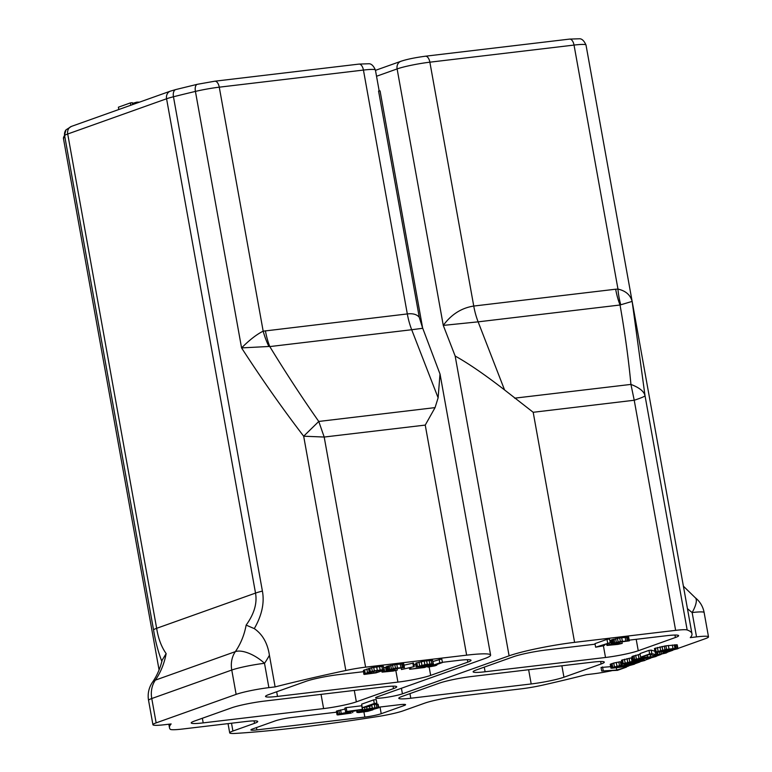 <?xml version="1.0" encoding="UTF-8"?>
<svg xmlns="http://www.w3.org/2000/svg" width="772" height="772" viewBox="0 0 772 772"><rect width="100%" height="100%" fill="white"/><g stroke="black" fill="none" stroke-linecap="round" stroke-linejoin="round"><path stroke-width="1.16" d="M376.533 76.254L397.117 68.92L443.273 325.398L478.129 321.847A48.704 24.984 83.2 0 1 473.747 306.05C461.482 307.97 451.321 314.416 443.273 325.398L455.162 356.027C468.507 363.458 484.98 374.758 504.55 389.928L533.191 412.287L574.59 642.352A48.704 4.854 169.8 0 0 509.095 655.824L402.424 693.825L401.421 688.267M574.59 642.352L675.625 630.357L634.227 400.243L533.191 412.287M677.893 648.461L705.299 638.695A24.357 2.432 169.8 0 0 708.503 636.842A24.357 2.432 169.8 0 0 696.527 636.89L690.293 637.624A265.433 26.46 169.8 0 0 691.963 633.783A265.433 26.46 169.8 0 0 687.167 629.971A24.357 2.432 169.8 0 0 675.625 630.357M672.914 650.236L667.558 652.137M661.073 654.453L656.171 656.2M650.69 658.149L644.938 660.205M639.949 661.98L634.449 663.939M628.717 665.985L626.381 666.815M231.513 723.219L232.912 731.036A24.357 2.432 169.8 0 0 229.709 732.889A24.357 2.432 169.8 0 0 235.788 733.4A265.433 26.46 -10.2 0 0 377.498 716.58A24.357 2.432 169.8 0 0 403.138 710.838L424.745 703.138A24.357 2.432 -10.2 0 1 457.497 696.402L521.1 688.856A24.357 2.432 169.8 0 0 543.43 684.967A265.433 26.46 -10.2 0 0 586.334 674.67L592.558 673.927A24.357 2.432 169.8 0 0 611.81 670.714M232.912 731.036L254.519 723.335L254.075 720.874M159.071 669.932L63.497 138.748A265.433 26.46 -10.2 0 1 64.607 135.554A24.357 2.432 -10.2 0 1 67.714 134L156.648 628.312L255.522 593.089C257.327 603.212 254.21 613.885 246.143 625.108L254.287 628.62C262.548 634.304 267.594 643.192 269.418 655.274A97.407 83.058 -109.6 0 1 264.507 663.302A24.357 2.432 169.8 0 0 231.764 670.038L151.766 698.535L156.147 722.872A24.357 2.432 169.8 0 0 152.933 724.725A24.357 2.432 169.8 0 0 164.918 724.676L171.143 723.943A265.433 26.46 -10.2 0 0 169.483 727.793A265.433 26.46 -10.2 0 0 170.226 729.26A24.357 2.432 169.8 0 0 182.134 729.077L245.747 721.531A24.357 2.432 -10.2 0 1 257.732 721.492A24.357 2.432 -10.2 0 1 254.519 723.335M156.147 722.872L236.135 694.375A24.357 2.432 169.8 0 1 268.888 687.64L275.112 686.897A265.433 26.46 169.8 0 1 345.827 670.482A24.357 2.432 169.8 0 1 365.6 667.153L466.645 655.158A48.704 4.854 169.8 0 1 490.606 655.081A48.704 4.854 169.8 0 1 484.189 658.777L377.518 696.778A14.61 1.457 169.8 0 0 375.588 697.888A14.61 1.457 169.8 0 0 386.367 697.377A14.61 1.457 169.8 0 0 402.424 693.825M336.573 712.18L291.652 717.506A12.178 1.216 -10.2 0 0 275.276 720.874L252.502 728.99A12.178 1.216 -10.2 0 0 250.9 729.916A12.178 1.216 -10.2 0 0 256.893 729.897L256.468 727.581M378.637 707.191L399.597 704.701A12.178 1.216 -10.2 0 1 405.589 704.682A12.178 1.216 -10.2 0 1 403.978 705.598L381.214 713.714A12.178 1.216 -10.2 0 1 364.838 717.082L256.893 729.897M531.194 683.953L410.791 698.245A24.357 2.432 -10.2 0 1 398.806 698.284A24.357 2.432 -10.2 0 1 402.019 696.441L439.171 683.201A24.357 2.432 -10.2 0 1 471.914 676.465L592.317 662.173A24.357 2.432 -10.2 0 1 604.302 662.135A24.357 2.432 -10.2 0 1 601.098 663.988L563.936 677.218A24.357 2.432 -10.2 0 1 531.194 683.953L528.637 669.739M393.498 688.614A24.357 2.432 -10.2 0 0 396.712 686.771A24.357 2.432 -10.2 0 0 384.726 686.81L264.323 701.101A24.357 2.432 -10.2 0 0 231.581 707.837L194.428 721.077A24.357 2.432 -10.2 0 0 191.215 722.92A24.357 2.432 -10.2 0 0 203.2 722.881L323.603 708.59A24.357 2.432 -10.2 0 0 356.346 701.854L393.498 688.614L393.064 686.154M629.238 640.133L666.632 635.703A24.357 2.432 -10.2 0 1 678.617 635.655A24.357 2.432 -10.2 0 1 675.404 637.508L638.251 650.748A24.357 2.432 -10.2 0 1 605.509 657.483L485.105 671.765A24.357 2.432 -10.2 0 1 473.12 671.814A24.357 2.432 -10.2 0 1 476.334 669.961L513.486 656.721A24.357 2.432 -10.2 0 1 546.229 649.985L595.087 644.186M442.366 662.318L459.041 660.34A24.357 2.432 -10.2 0 1 471.026 660.292A24.357 2.432 -10.2 0 1 467.813 662.144L430.66 675.384A24.357 2.432 -10.2 0 1 397.918 682.11L277.515 696.402A24.357 2.432 -10.2 0 1 265.529 696.45A24.357 2.432 -10.2 0 1 268.733 694.597L305.895 681.358A24.357 2.432 -10.2 0 1 338.638 674.622L363.409 671.688M372.422 709.584L378.753 707.827L378.116 704.257L373.426 704.382M362.377 709.352L361.73 705.772L346.165 707.625L344.891 708.078L345.538 711.659L357.639 710.221L339.593 713.878L337.036 714.785L337.75 714.94L351.308 713.087L340.732 713.984L362.377 709.352L345.538 711.659M345.065 709.024L336.399 711.205L337.036 714.785M376.871 703.157L376.225 699.586L373.629 699.895L361.643 704.161L362.29 707.741L369.267 706.486L371.303 705.762L366.922 706.708L376.871 703.157L374.275 703.466L362.29 707.741M677.941 648.692L677.218 644.823L665.908 645.817L654.424 648.538L655.138 652.408L668.031 651.172L677.941 648.692L676.021 648.326L666.554 649.387L655.071 652.118M654.897 651.192L651.192 650.111L648.991 650.371L639.998 653.575L640.644 657.155L649.841 654.395L653.315 655.467L655.66 655.37L666.149 652.996L667.568 652.176L665.281 652.147L663.187 653.527L657.155 654.839L651.838 653.691L649.628 653.952L640.644 657.155M640.123 654.26L631.95 656.547L632.673 660.417L642.391 659.259L649.32 656.895L653.759 656.779L647.631 658.757L656.21 656.432L644.137 657.271L632.596 660.128M632.152 657.676L621.46 660.282L622.184 664.152L635.067 662.916L644.977 660.436L643.057 660.07L633.59 661.131L622.107 663.862M621.026 665.29L620.389 661.72L613.721 663.042L610.227 664.287L610.942 668.156L611.964 668.214L625.658 666.583L634.487 664.171L627.211 664.557L620.437 666.139L618.642 667.298L615.361 667.626L613.634 667.298L621.026 665.29L610.864 667.867M621.769 661.99L620.495 662.347M610.652 666.67L601.041 667.452L601.687 671.032L617.455 670.347L626.439 667.143L616.741 670.077L601.687 671.032M629.363 640.847L628.62 637.093L619.694 637.913L611.212 640.007L611.955 643.761L613.605 643.684L606.937 645.44L618.025 644.369L622.222 643.385L609.784 645.045L619.308 642.883L614.454 643.279L615.622 642.651L629.363 640.847L620.341 641.493L611.858 643.587M611.289 640.422L609.87 640.721M610.218 642.632L609.571 639.052L606.975 639.361L594.99 643.636L595.637 647.206L602.604 645.961L604.65 645.228L600.269 646.174L610.218 642.632L595.637 647.206M442.414 662.55L439.818 662.849L427.833 667.124L434.8 665.869L436.846 665.146L432.465 666.091L442.414 662.55L441.767 658.97L432.976 661.479M433.449 664.094L432.532 660.311L424.214 661.112L415.809 663.08L416.04 667.008L427.563 665.879L423.481 667.336L409.662 669.276L424.368 667.539L430.998 665.174L420.894 666.612L418.636 666.699L419.379 666.13L425.999 664.798L433.295 664.354L431.78 663.872L424.851 664.692L416.04 667.008M415.606 664.615L413.946 664.817M414.265 666.612L401.479 669.527L414.265 666.612L413.618 663.032L404.046 665.165M404.47 667.529L403.727 663.785L394.801 664.605L386.318 666.699L387.062 670.443L388.712 670.376L382.043 672.132L393.131 671.061L397.329 670.077L384.89 671.736L394.415 669.575L389.561 669.971L390.738 669.343L404.47 667.529L395.447 668.176L386.965 670.279M386.396 667.114L384.002 667.635M384.398 669.855L383.23 666.159L371.65 667.712L363.39 670.453L363.873 674.294L364.413 674.41L375.983 672.856L384.244 670.115L382.468 669.72L374.352 670.868L367.501 672.586L363.873 674.294M419.273 317.311L422.68 328.293L380.065 90.884L378.57 91.057L419.273 317.311C416.919 314.387 412.933 313.268 407.317 313.934L263.175 331.178C256.815 334.295 249.617 339.863 241.568 347.902L195.422 91.414A24.357 2.432 -10.2 0 1 219.267 87.178L363.438 70.069A24.357 2.432 -10.2 0 1 375.414 70.02L379.187 90.99M139.51 102.136L136.866 102.145L137.02 103.023M132.446 103.38L136.866 102.145M132.668 104.577L132.321 102.686L130.381 102.917L130.796 105.243M118.811 109.518L118.396 107.192L130.381 102.917M63.497 138.748L66.025 129.831A7.305 7.228 38.2 0 0 64.607 135.554L153.551 629.865C155.49 641.725 158.279 652.282 161.927 661.527M268.888 687.64L264.507 663.302A24.357 10.856 -145.3 0 0 235.344 651.636L155.346 680.142A24.357 20.767 -109.6 0 0 151.766 698.535A24.357 2.432 169.8 0 0 148.562 700.387L152.933 724.725M153.551 629.865A24.347 2.432 169.8 0 1 156.648 628.312C158.27 638.502 161.435 646.926 166.144 653.614A73.06 62.291 70.4 0 1 155.346 680.142A24.357 10.856 -145.3 0 0 152.509 682.197A24.357 24.357 0 0 0 148.562 700.387M166.144 653.614L162.159 660.185M254.287 628.62C261.891 615.371 264.593 602.855 262.403 591.082L173.459 96.77A265.433 26.46 -10.2 0 1 195.422 91.414A7.305 3.484 76.7 0 1 197.294 84.312L214.819 81.205A7.305 3.744 83.2 0 1 219.267 87.178L263.175 331.178A48.704 25.351 -103.7 0 0 268.897 346.483L241.568 347.902C262.055 379.515 282.755 408.957 303.676 436.209L324.192 437.039L365.6 667.153M269.418 655.274L275.112 686.897M265.404 330.773A48.704 24.984 -96.8 0 0 269.785 346.58L268.897 346.483M504.55 389.928L478.129 321.847L620.041 305.008A48.704 24.984 83.2 0 1 615.66 289.21L617.976 289.085C625.764 290.861 630.492 295.01 632.162 301.543L645.016 395.698C644.06 391.414 639.37 387.65 630.936 384.408L634.227 400.243C641.117 397.985 644.716 396.47 645.016 395.698L687.167 629.971M422.68 328.293L411.698 329.731L438.12 397.812L440.001 374.024L422.689 328.148M466.645 655.158L425.247 425.092L435.061 407.616L438.12 397.812M345.827 670.482L303.676 436.209L318.768 421.454L324.192 437.039L425.247 425.092M514.615 398.169L630.936 384.408C628.562 359.337 624.934 332.867 620.041 305.008L632.143 301.398L633.349 307.989M620.756 304.728A48.694 24.337 90.1 0 1 617.938 289.085M375.472 70.349L400.9 61.297A7.305 6.224 70.4 0 0 397.117 68.92A24.357 2.432 -10.2 0 1 429.869 62.185L574.03 45.075A24.357 2.432 -10.2 0 1 586.016 45.037L632.143 301.398M695.186 597.653A24.357 24.357 0 0 1 704.122 612.505A24.357 2.432 -10.2 0 0 692.146 612.553A24.357 7.575 -51.9 0 0 695.186 597.653L683.394 586.18M372.915 709.497L372.432 709.671M356.625 710.703L356.934 712.421L358.864 712.556L367.848 711.311L372.972 709.796M357.079 710.616L356.934 712.421M357.87 710.452L358.112 711.794L357.349 712.073M359.771 710.076L359.993 711.33L358.112 711.794M362.02 710.684L359.993 711.33M361.431 709.69L361.605 710.655L363.178 710.713L362.058 710.906M361.875 709.536L361.605 710.655M362.367 707.731L362.782 710.028L362.01 710.308M364.558 707.47L364.915 709.478L362.782 710.028M366.623 707.056L366.98 709.043L364.915 709.478M369.527 706.39L369.904 708.522L366.98 709.043M371.747 704.981L372.326 708.175L369.904 708.522M374.275 704.286L374.922 707.866L372.326 708.175M376.186 704.122L376.823 707.702L374.922 707.866M377.585 704.141L378.222 707.712L376.823 707.702M378.753 707.827L378.222 707.712M373.214 708.368L376.186 708.445L373.098 709.227L364.172 710.047L373.214 708.368M362.049 711.938L359.511 711.813L364.143 710.78L370.396 710.404L362.049 711.938L361.914 711.205M365.561 709.632L365.667 710.23M366.999 709.314L367.144 710.115M368.717 709.005L368.881 709.912M370.695 708.696L370.859 709.622M372.953 708.397L373.098 709.227M360.476 711.523L360.572 712.054M363.622 710.877L363.776 711.736M365.6 710.558L365.764 711.437M368.128 710.259L368.254 710.954M342.884 713.463L343.019 714.197M344.592 713.116L344.746 713.994M346.985 712.643L347.168 713.646M348.79 712.276L348.973 713.309M350.43 711.948L350.604 712.932M352.553 711.523L352.765 712.672M336.988 710.896L337.625 714.467M337.489 710.713L338.136 714.293M338.947 710.298L339.593 713.878M340.577 709.922L341.224 713.502M346.165 707.625L346.811 711.195M373.629 699.895L374.275 703.466M371.197 705.183L371.303 705.762M672.344 644.987L672.981 648.567M668.369 645.46L669.006 649.04M674.303 644.813L674.94 648.393M675.375 644.745L676.021 648.326M676.639 644.716L677.285 648.297M677.218 644.823L677.864 648.403M655.476 648.055L656.123 651.636M657.416 647.476L658.062 651.047M659.992 646.868L660.639 650.449M662.067 646.444L662.714 650.024M664.335 646.058L664.972 649.638M665.908 645.817L666.554 649.387M671.293 649.069L675.481 649.04L671.351 650.304L657.522 651.771L671.293 649.069M639.988 659.481L635.182 659.935L637.103 658.941L646.251 657.676L639.988 659.481L639.766 658.284M638.338 660.813L642.516 660.784L638.386 662.048L624.567 663.515L638.338 660.813M622.869 666.738L620.833 666.622L624.085 665.464L632.036 664.518L623.757 666.632L622.869 666.738L622.714 665.85M659.163 651.134L659.307 651.973M661.498 650.545L661.71 651.742M664.547 649.976L664.798 651.375M667.442 649.542L667.703 650.97M671.129 649.088L671.351 650.304M672.798 648.924L672.981 649.928M674.574 648.856L674.67 649.435M651.192 650.111L651.838 653.691M648.991 650.371L649.628 653.952M655.457 652.465L655.891 654.868M656.731 652.485L657.155 654.839M657.628 652.446L658.043 654.733M659.481 652.292L659.867 654.395M661.15 652.108L661.498 654.029M662.897 651.896L663.187 653.527M664.084 652.601L664.19 653.17M663.891 651.78L664.036 652.601M665.184 651.597L665.281 652.147M666.68 651.385L666.796 652.031M667.404 651.269L667.568 652.176M632.76 656.152L633.397 659.732M634.005 655.708L634.652 659.288M635.694 655.216L636.34 658.786M638.27 654.608L638.907 658.188M641.31 657.068L641.426 657.715M643.993 656.48L644.137 657.271M647.216 655.332L647.476 656.818M650.217 654.521L650.564 656.451M653.286 655.457L653.411 656.171M655.003 655.418L655.119 656.084M645.942 658.371L646.058 658.998M647.197 657.966L647.303 658.555M648.895 656.943L649.127 658.226M650.564 656.779L650.757 657.85M651.79 656.663L651.954 657.532M638.212 658.641L638.415 659.732M641.156 658.024L641.368 659.201M642.806 657.744L642.999 658.834M644.022 657.58L644.195 658.506M635.906 659.365L636.012 659.954M636.929 658.998L637.083 659.886M639.92 659.751L640.027 660.311M641.841 659.375L641.986 660.137M642.893 659.143L643.057 660.07M644.109 658.854L644.321 660.041M622.521 659.799L623.158 663.38M624.461 659.22L625.098 662.791M627.028 658.612L627.675 662.193M629.103 658.188L629.749 661.768M631.371 657.802L632.017 661.382M633.465 660.456L633.59 661.131M626.198 662.878L626.353 663.717M628.533 662.289L628.746 663.486M631.592 661.72L631.843 663.119M634.478 661.286L634.738 662.714M638.174 660.832L638.386 662.048M639.843 660.668L640.027 661.672M641.609 660.6L641.715 661.179M618.806 661.961L619.453 665.541M614.184 667.104L614.29 667.693M615.207 666.747L615.361 667.626M617.542 666.168L617.764 667.404M618.208 666.024L618.382 666.969M619.057 665.869L619.183 666.583M620.321 665.541L620.437 666.139M621.479 662.058L622.126 665.638M624.548 664.19L624.693 665.039M627.105 663.978L627.211 664.557M633.281 663.196L633.397 663.823M634.266 663.042L634.41 663.881M634.285 663.042L634.487 664.171M611.028 663.891L611.675 667.471M612.032 663.544L612.678 667.114M613.721 663.042L614.367 666.622M616.297 662.444L616.934 666.014M621.692 666.217L621.798 666.805M623.573 665.599L623.757 666.632M625.117 665.232L625.33 666.39M626.941 664.866L627.154 666.053M628.591 664.596L628.784 665.676M629.807 664.431L629.981 665.358M602.546 666.921L603.183 670.501M616.346 667.867L616.741 670.077M624.133 666.834L624.23 667.404M626.314 666.458L626.439 667.143M615.651 638.637L616.288 642.217M614.02 639.013L614.657 642.584M617.455 638.299L618.102 641.879M619.694 637.913L620.341 641.493M621.682 637.614L622.319 641.194M625.137 637.209L625.783 640.779M626.613 637.093L627.26 640.673M627.839 637.064L628.476 640.644M628.62 637.093L629.267 640.673M615.149 642.825L615.236 643.308M617.426 642.246L617.581 643.086M619.134 641.937L619.308 642.883M612.341 644.176L612.476 644.909M614.058 643.848L614.203 644.707M616.461 643.472L616.625 644.359M618.295 643.25L618.43 644.022M619.742 641.85L620.061 643.645M621.894 641.551L622.222 643.385M606.657 643.896L606.937 645.44M607.255 643.684L607.516 645.131M607.767 643.501L608.027 644.948M609.204 642.989L609.484 644.533M610.469 640.586L611.115 644.157M611.8 639.698L612.447 643.279M612.823 639.332L613.46 642.912M378.869 671.727L371.843 673.406L366.526 673.551L376.437 670.743L381.551 670.25L378.869 671.727L378.637 670.424M606.975 639.361L607.622 642.941M604.544 644.649L604.65 645.228M439.171 659.278L439.818 662.849M427.688 666.352L427.833 667.124M436.74 664.567L436.846 665.146M427.804 664.586L427.968 665.532M425.275 664.904L425.478 666.004M430.901 664.634L430.998 665.174M409.401 667.809L409.662 669.276M410.694 667.49L410.936 668.822M423.345 666.593L423.481 667.336M415.809 663.08L416.446 666.661M416.832 662.714L417.469 666.294M418.964 662.154L419.611 665.734M421.28 661.643L421.927 665.223M424.214 661.112L424.851 664.692M426.627 660.764L427.273 664.345M429.222 660.456L429.869 664.036M431.133 660.292L431.78 663.872M432.532 660.311L433.169 663.881M419.321 666.149L419.418 666.728M420.75 665.763L420.894 666.612M423.297 665.223L423.49 666.304M401.17 667.809L401.479 669.527M412.837 663.003L413.474 666.583M390.757 665.329L391.404 668.899M389.127 665.696L389.773 669.276M392.562 664.991L393.209 668.562M394.801 664.605L395.447 668.176M396.789 664.306L397.435 667.886M400.243 663.891L400.89 667.471M401.72 663.785L402.366 667.355M402.945 663.756L403.582 667.336M403.727 663.785L404.374 667.365M390.256 669.517L390.342 669.999M392.533 668.938L392.687 669.778M394.241 668.62L394.415 669.575M387.457 670.858L387.583 671.601M389.165 670.54L389.32 671.389M391.578 670.154L391.732 671.042M393.402 669.932L393.537 670.704M394.849 668.533L395.167 670.337M397.001 668.234L397.329 670.077M381.87 671.167L382.043 672.132M382.468 670.955L382.632 671.823M382.98 670.771L383.134 671.64M384.36 669.932L384.591 671.225M385.575 667.269L386.222 670.849M386.907 666.39L387.554 669.961M387.93 666.024L388.567 669.604M363.39 670.453L364.037 674.024M363.718 670.231L364.365 673.811M364.567 669.826L365.204 673.406M366.854 669.006L367.501 672.586M368.562 668.504L369.209 672.084M369.759 668.176L370.406 671.756M371.65 667.712L372.297 671.293M373.716 667.288L374.352 670.868M376.639 666.757L377.286 670.337M379.486 666.361L380.133 669.932M381.831 666.139L382.468 669.72M383.23 666.159L383.867 669.739M376.62 670.714L376.91 672.316M380.5 670.25L380.654 671.09M367.375 673.165L367.511 673.917M369.199 672.499L369.421 673.753M371.544 671.785L371.843 673.406M373.339 671.37L373.648 673.068M354.29 690.429L356.346 701.854M321.046 694.366L323.603 708.59M203.2 722.881L202.36 718.249M601.098 663.988L600.655 661.517M561.881 665.792L563.936 677.218M410.791 698.245L409.951 693.613M467.813 662.144L467.369 659.684M429.145 666.969L430.66 675.384M277.515 696.402L276.675 691.77M395.824 670.501L397.918 682.11M675.404 637.508L674.96 635.047M636.196 639.312L638.251 650.748M485.105 671.765L484.266 667.133M603.386 645.682L605.509 657.483M66.025 129.831L71.487 126.376A7.305 6.224 70.4 0 0 67.714 134L166.578 98.768A24.357 2.432 -10.2 0 1 173.459 96.77A7.305 4.101 75.9 0 1 175.842 89.542L197.294 84.312A7.305 3.484 76.7 0 1 197.69 84.273M71.487 126.376L170.351 91.154A7.305 6.224 70.4 0 0 166.578 98.768L255.522 593.089A24.357 2.432 -10.2 0 1 262.403 591.082M214.384 81.301A7.305 3.744 83.2 0 1 214.819 81.205L358.98 64.095A7.305 3.744 83.2 0 1 363.438 70.069L407.317 313.934A48.704 24.984 -96.8 0 0 411.698 329.731L269.785 346.58C285.997 373.098 302.325 398.053 318.768 421.454L435.061 407.616M358.555 64.192A7.305 3.744 83.2 0 1 358.98 64.095L368.659 63.758C371.197 63.565 373.455 65.659 375.414 70.02M424.986 56.308A7.305 3.744 83.2 0 1 425.411 56.211A7.305 3.744 83.2 0 1 429.869 62.185L473.747 306.05L615.66 289.21M569.147 39.198A7.305 3.744 83.2 0 1 569.572 39.102A7.305 3.744 83.2 0 1 574.03 45.075L617.976 289.085M400.9 61.297C406.699 59.328 414.873 57.639 425.411 56.211L569.572 39.102L579.28 38.774C581.808 38.59 584.047 40.675 586.016 45.037A24.357 2.432 -10.2 0 1 586.016 45.066L632.104 301.205M455.162 356.027L509.095 655.824M696.527 636.89L692.146 612.553A97.407 83.058 -109.6 0 1 687.437 608.616M246.143 625.108A73.06 62.291 -109.6 0 1 235.344 651.636A24.357 20.767 -109.6 0 0 231.764 670.038L236.135 694.375M403.978 705.598L403.756 704.373M381.214 713.714L380.007 707.027M364.838 717.082L363.921 711.977M170.351 91.154L175.842 89.542M169.483 727.793L168.836 724.213M228.039 723.634L229.709 732.889M162.178 660.089C160.132 668.513 156.909 675.886 152.509 682.197M440.03 374.015L490.606 655.081M633.436 308.501L691.963 633.783M704.122 612.505L708.503 636.842"/></g></svg>
